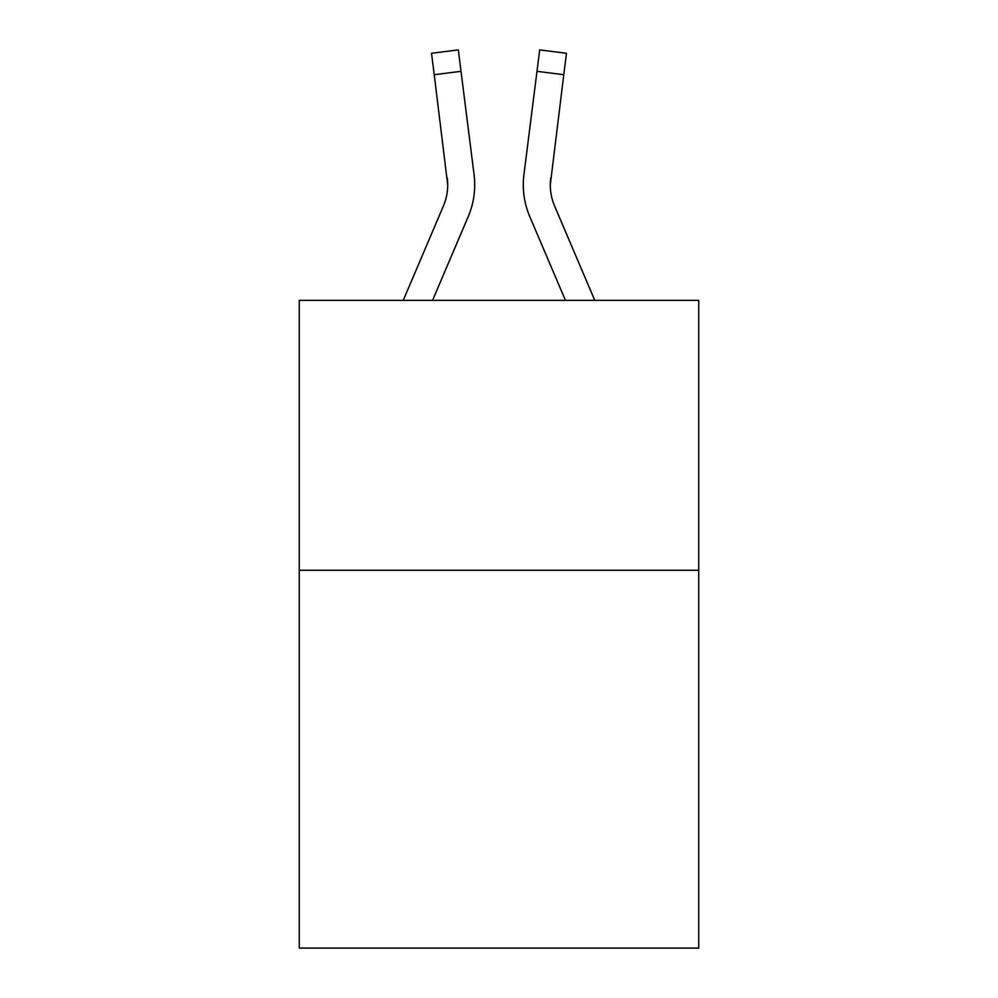 <?xml version="1.0" encoding="UTF-8"?>
<svg xmlns="http://www.w3.org/2000/svg" width="998" height="998" viewBox="0 0 998 998"><rect width="100%" height="100%" fill="white"/><g stroke="black" fill="none" stroke-linecap="round" stroke-linejoin="round"><path stroke-width="1.5" d="M698.725 570.257L698.725 948.1L299.275 948.1L299.275 300.361L698.725 300.361L698.725 570.257L299.275 570.257M432.558 300.361L468.237 216.566A80.963 80.963 -58 0 0 474.075 174.7L461.014 71.32L434.23 74.7L431.523 53.281L458.307 49.9L461.014 71.32M403.229 300.361L443.411 205.987A53.979 53.979 -22.4 0 0 447.715 184.954L434.23 74.7M474.711 185.478L474.711 184.805M473.663 171.456L474.075 174.7M594.771 300.361L554.589 205.987A53.979 53.979 22.4 0 1 550.285 184.942L563.77 74.7L536.986 71.32L539.693 49.9L566.477 53.281L563.77 74.7M565.442 300.361L529.763 216.566A80.963 80.963 58 0 1 523.925 174.7L536.986 71.32M443.411 205.987A53.979 53.979 -58 0 0 447.715 184.954A53.979 53.979 -58 0 1 443.411 205.987A53.979 53.979 -58 0 0 447.715 184.954A53.979 53.979 -58 0 1 443.411 205.987A53.979 53.979 -58 0 0 447.715 184.954A53.979 53.979 -58 0 1 443.411 205.987A53.979 53.979 -58 0 0 447.715 184.954A53.979 53.979 -58 0 1 443.411 205.987A53.979 53.979 -58 0 0 447.715 184.954A53.979 53.979 -58 0 1 443.411 205.987A53.979 53.979 -58 0 0 447.715 184.954A53.979 53.979 -58 0 1 443.411 205.987A53.979 53.979 -58 0 0 447.715 184.954A53.979 53.979 -58 0 1 443.411 205.987A53.979 53.979 -58 0 0 447.715 184.954A53.979 53.979 -58 0 1 443.411 205.987A53.979 53.979 -58 0 0 447.715 184.954A53.979 53.979 -58 0 1 443.411 205.987A53.979 53.979 -58 0 0 447.715 184.954A53.979 53.979 -58 0 1 443.411 205.987A53.979 53.979 -58 0 0 447.715 184.954A53.979 53.979 -58 0 1 443.411 205.987A53.979 53.979 -58 0 0 447.715 184.954A53.979 53.979 -58 0 1 443.411 205.987A53.979 53.979 -58 0 0 447.715 184.954A53.979 53.979 -58 0 1 443.411 205.987A53.979 53.979 -58 0 0 447.715 184.954A53.979 53.979 -58 0 1 443.411 205.987A53.979 53.979 -58 0 0 447.715 184.954A53.979 53.979 -58 0 1 443.411 205.987A53.979 53.979 -58 0 0 447.715 184.954A53.979 53.979 -58 0 1 443.411 205.987A53.979 53.979 -58 0 0 447.715 184.954A53.979 53.979 -58 0 1 443.411 205.987A53.979 53.979 -58 0 0 447.715 184.954A53.979 53.979 -58 0 1 443.411 205.987A53.979 53.979 -58 0 0 447.715 184.954A53.979 53.979 -58 0 1 443.411 205.987A53.979 53.979 -58 0 0 447.715 184.954A53.979 53.979 -58 0 1 443.411 205.987A53.979 53.979 -58 0 0 447.715 184.954L447.291 178.081A53.979 53.979 -58 0 1 443.411 205.987M554.589 205.987A53.979 53.979 58 0 1 550.285 184.942L550.709 178.081A53.979 53.979 58 0 0 554.589 205.987A53.979 53.979 58 0 1 550.285 184.942A53.979 53.979 58 0 0 554.589 205.987A53.979 53.979 58 0 1 550.285 184.942A53.979 53.979 58 0 0 554.589 205.987A53.979 53.979 58 0 1 550.285 184.942A53.979 53.979 58 0 0 554.589 205.987A53.979 53.979 58 0 1 550.285 184.942A53.979 53.979 58 0 0 554.589 205.987A53.979 53.979 58 0 1 550.285 184.942A53.979 53.979 58 0 0 554.589 205.987A53.979 53.979 58 0 1 550.285 184.942A53.979 53.979 58 0 0 554.589 205.987A53.979 53.979 58 0 1 550.285 184.942A53.979 53.979 58 0 0 554.589 205.987A53.979 53.979 58 0 1 550.285 184.942A53.979 53.979 58 0 0 554.589 205.987A53.979 53.979 58 0 1 550.285 184.942A53.979 53.979 58 0 0 554.589 205.987A53.979 53.979 58 0 1 550.285 184.942A53.979 53.979 58 0 0 554.589 205.987A53.979 53.979 58 0 1 550.285 184.942A53.979 53.979 58 0 0 554.589 205.987A53.979 53.979 58 0 1 550.285 184.942A53.979 53.979 58 0 0 554.589 205.987A53.979 53.979 58 0 1 550.285 184.942A53.979 53.979 58 0 0 554.589 205.987A53.979 53.979 58 0 1 550.285 184.942A53.979 53.979 58 0 0 554.589 205.987A53.979 53.979 58 0 1 550.285 184.942A53.979 53.979 58 0 0 554.589 205.987A53.979 53.979 58 0 1 550.285 184.942A53.979 53.979 58 0 0 554.589 205.987A53.979 53.979 58 0 1 550.285 184.942A53.979 53.979 58 0 0 554.589 205.987A53.979 53.979 58 0 1 550.285 184.942A53.979 53.979 58 0 0 554.589 205.987A53.979 53.979 58 0 1 550.285 184.942A53.979 53.979 58 0 0 554.589 205.987A53.979 53.979 58 0 1 550.285 184.942A53.979 53.979 58 0 0 554.589 205.987M474.611 188.772L474.711 185.204L474.611 188.772M523.389 188.797L523.289 184.805M523.925 174.7L524.337 171.456M431.523 53.281L458.307 49.9M539.693 49.9L566.477 53.281"/></g></svg>
